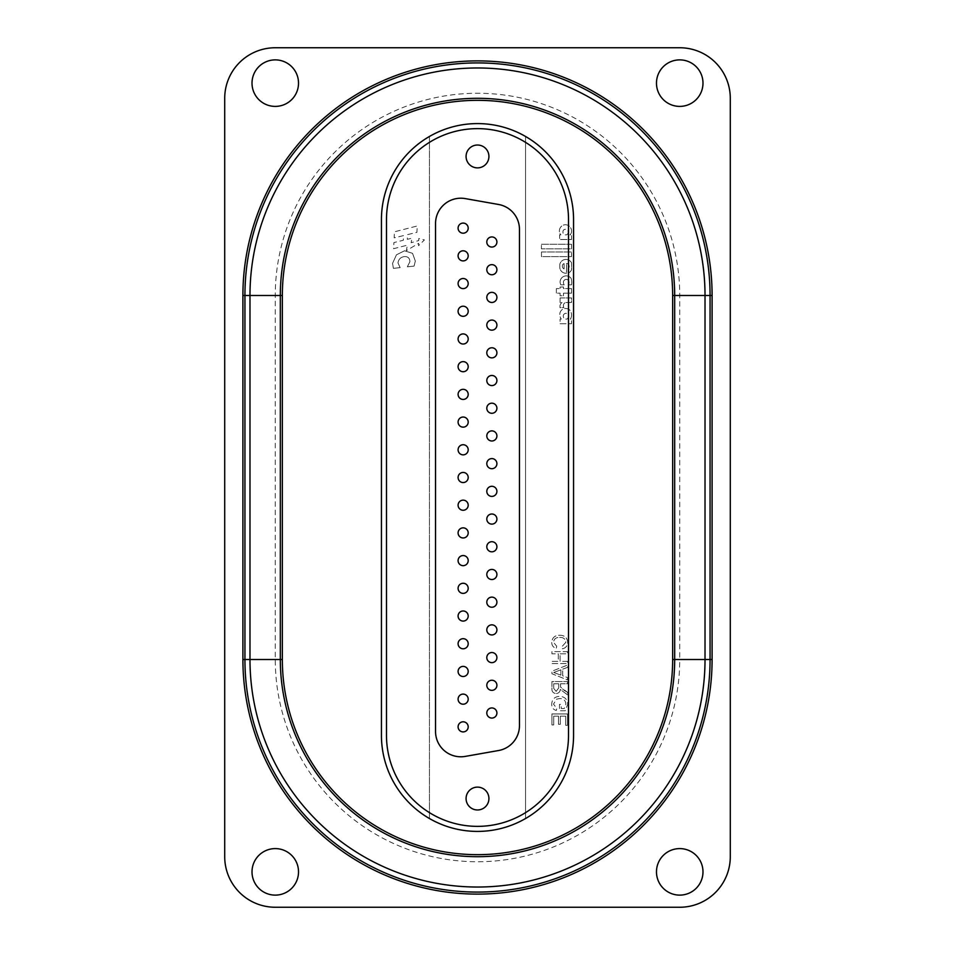 <?xml version="1.0" encoding="UTF-8"?>
<svg xmlns="http://www.w3.org/2000/svg" width="955" height="955" viewBox="0 0 955 955"><rect width="100%" height="100%" fill="white"/><g stroke="black" fill="none" stroke-linecap="round" stroke-linejoin="round"><path stroke-width="0.72" stroke-dasharray="4.78 3.58" d="M252.013 83.145A23.254 23.254 0 0 0 275.267 106.399A23.254 23.254 0 0 0 298.521 83.145A23.254 23.254 0 0 0 275.267 59.879A23.254 23.254 0 0 0 252.013 83.145M252.013 871.855A23.254 23.254 0 0 0 275.267 895.122A23.254 23.254 0 0 0 298.521 871.855A23.254 23.254 0 0 0 275.267 848.601A23.254 23.254 0 0 0 252.013 871.855M656.479 83.145A23.254 23.254 0 0 0 679.733 106.399A23.254 23.254 0 0 0 702.987 83.145A23.254 23.254 0 0 0 679.733 59.879A23.254 23.254 0 0 0 656.479 83.145M656.479 871.855A23.254 23.254 0 0 0 679.733 895.122A23.254 23.254 0 0 0 702.987 871.855A23.254 23.254 0 0 0 679.733 848.601A23.254 23.254 0 0 0 656.479 871.855M730.288 856.695L730.288 98.305A50.555 50.555 0 0 0 679.733 47.75L275.267 47.75A50.555 50.555 0 0 0 224.712 98.305L224.712 856.695A50.555 50.555 0 0 0 275.267 907.25L679.733 907.25A50.555 50.555 0 0 0 730.288 856.695M573.561 735.35L573.561 219.65A96.061 96.061 0 0 0 477.5 123.589A96.061 96.061 0 0 0 381.439 219.65L381.439 735.35A96.061 96.061 0 0 0 477.5 831.411A96.061 96.061 0 0 0 573.561 735.35A96.061 96.061 0 0 1 525.537 818.542L525.537 136.458A96.061 96.061 0 0 1 573.561 219.65L573.561 735.35M710.066 295.489A232.566 232.566 0 0 0 477.5 62.923A232.566 232.566 0 0 0 244.934 295.489A232.566 232.566 0 0 1 477.5 62.923A232.566 232.566 0 0 1 710.066 295.489L710.066 659.511A232.566 232.566 0 0 1 477.5 892.077A232.566 232.566 0 0 1 244.934 659.511A232.566 232.566 0 0 0 477.5 892.077A232.566 232.566 0 0 0 710.066 659.511M705.017 295.489A227.517 227.517 0 0 0 477.5 67.972A227.517 227.517 0 0 0 249.983 295.489L249.983 659.511A227.517 227.517 0 0 0 477.5 887.028A227.517 227.517 0 0 0 705.017 659.511L705.017 295.489L674.684 295.489A197.184 197.184 0 0 0 477.5 98.305A197.184 197.184 0 0 0 280.316 295.489L280.316 659.511A197.184 197.184 0 0 0 477.5 856.695A197.184 197.184 0 0 0 674.684 659.511L674.684 295.489A197.184 197.184 0 0 0 477.5 98.305A197.184 197.184 0 0 0 280.316 295.489L280.316 659.511A197.184 197.184 0 0 0 477.5 856.695A197.184 197.184 0 0 0 674.684 659.511L679.733 659.511A202.233 202.233 0 0 1 477.5 861.744A202.233 202.233 0 0 1 275.267 659.511L275.267 295.489A202.233 202.233 0 0 1 477.5 93.256A202.233 202.233 0 0 1 679.733 295.489L679.733 659.511M571.556 315.031A7.831 7.831 0 0 1 570.422 319.089L571.532 319.089L571.532 323.721L560.096 323.721L560.096 319.089L561.289 319.089A8.058 8.058 0 0 1 559.821 313.909A5.814 5.814 0 0 1 568.5 309.241A7.389 7.389 0 0 1 569.801 310.089A7.831 7.831 0 0 1 570.422 319.089L571.532 319.089L571.532 323.721L560.096 323.721L560.096 319.089L561.289 319.089A8.058 8.058 0 0 1 559.821 313.909A5.814 5.814 0 0 1 568.5 309.241A7.389 7.389 0 0 1 569.801 310.089A7.831 7.831 0 0 1 571.556 315.031M571.711 282.573A14.647 14.647 0 0 1 571.544 284.829L568.261 284.829A3.522 3.522 0 0 0 569.049 282.394A2.769 2.769 0 0 0 566.243 279.421A2.877 2.877 0 0 0 563.45 282.752A4.393 4.393 0 0 0 564.166 284.829L560.764 284.829A9.407 9.407 0 0 1 560.119 282.417A6.124 6.124 0 0 1 571.054 278.239A14.647 14.647 0 0 1 571.544 284.829L568.261 284.829A3.522 3.522 0 0 0 569.049 282.394A2.769 2.769 0 0 0 566.243 279.421A2.877 2.877 0 0 0 563.45 282.752A4.393 4.393 0 0 0 564.166 284.829L560.764 284.829A9.407 9.407 0 0 1 560.119 282.417A6.124 6.124 0 0 1 571.054 278.239A14.647 14.647 0 0 1 571.711 282.573M569.18 266.469A3.044 3.044 0 0 0 566.542 263.449L566.542 273.226A6.219 6.219 0 0 1 559.797 267.866L559.797 264.368A6.315 6.315 0 0 1 571.532 262.78L571.544 269.608A5.05 5.05 0 0 1 568.118 272.975L568.118 268.546A2.388 2.388 0 0 0 569.132 266.97A3.044 3.044 0 0 0 566.542 263.449L566.542 273.226A6.219 6.219 0 0 1 559.797 267.866L559.797 264.368A6.315 6.315 0 0 1 571.532 262.78L571.544 269.608A5.05 5.05 0 0 1 568.118 272.975L568.118 268.546A2.388 2.388 0 0 0 569.132 266.97A3.044 3.044 0 0 0 569.18 266.469M568.189 232.065A3.116 3.116 0 0 1 566.578 234.858L564.417 234.858A3.354 3.354 0 0 1 562.961 232.638A6.554 6.554 0 0 1 562.961 231.349A2.388 2.388 0 0 1 565.396 229.331A2.781 2.781 0 0 1 568.189 232.065A3.116 3.116 0 0 1 566.578 234.858L564.417 234.858A3.354 3.354 0 0 1 562.961 232.638A6.554 6.554 0 0 1 562.961 231.349A2.388 2.388 0 0 1 565.396 229.331A2.781 2.781 0 0 1 568.189 232.065M571.568 231.098A6.41 6.41 0 0 1 571.544 231.671A4.405 4.405 0 0 1 569.956 234.87L571.532 234.87L571.544 239.502L559.702 239.502L559.606 234.846L560.895 234.846A4.918 4.918 0 0 1 559.451 231.814A6.219 6.219 0 0 1 565.539 224.712A6.41 6.41 0 0 1 571.544 231.671A4.405 4.405 0 0 1 569.956 234.87L571.532 234.87L571.544 239.502L559.702 239.502L559.606 234.846L560.895 234.846A4.918 4.918 0 0 1 559.451 231.814A6.219 6.219 0 0 1 565.539 224.712A6.41 6.41 0 0 1 571.568 231.098M488.924 798.547A11.424 11.424 0 0 0 477.5 787.123A11.424 11.424 0 0 0 466.076 798.547A11.424 11.424 0 0 1 477.5 787.123A11.424 11.424 0 0 1 488.924 798.547A11.424 11.424 0 0 1 477.5 809.983A11.424 11.424 0 0 1 466.076 798.547A11.424 11.424 0 0 1 477.5 787.123A11.424 11.424 0 0 1 488.924 798.547A11.424 11.424 0 0 1 477.5 809.983A11.424 11.424 0 0 1 466.076 798.547A11.424 11.424 0 0 0 477.5 809.971A11.424 11.424 0 0 0 488.924 798.547M488.924 156.453A11.424 11.424 0 0 0 477.5 145.029A11.424 11.424 0 0 0 466.076 156.453A11.424 11.424 0 0 1 477.5 145.017A11.424 11.424 0 0 1 488.924 156.453A11.424 11.424 0 0 1 477.5 167.877A11.424 11.424 0 0 1 466.076 156.453A11.424 11.424 0 0 1 477.5 145.017A11.424 11.424 0 0 1 488.924 156.453A11.424 11.424 0 0 1 477.5 167.877A11.424 11.424 0 0 1 466.076 156.453A11.424 11.424 0 0 0 477.5 167.877A11.424 11.424 0 0 0 488.924 156.453M486.799 241.997A5.062 5.062 0 0 1 491.861 236.936A5.062 5.062 0 0 1 496.91 241.997A5.062 5.062 0 0 1 491.861 247.059A5.062 5.062 0 0 1 486.799 241.997M486.799 269.704A5.062 5.062 0 0 1 491.861 264.642A5.062 5.062 0 0 1 496.91 269.704A5.062 5.062 0 0 1 491.861 274.754A5.062 5.062 0 0 1 486.799 269.704M486.799 297.411A5.062 5.062 0 0 1 491.861 292.349A5.062 5.062 0 0 1 496.91 297.411A5.062 5.062 0 0 1 491.861 302.46A5.062 5.062 0 0 1 486.799 297.411M486.799 325.118A5.062 5.062 0 0 1 491.861 320.056A5.062 5.062 0 0 1 496.91 325.118A5.062 5.062 0 0 1 491.861 330.167A5.062 5.062 0 0 1 486.799 325.118M486.799 352.825A5.062 5.062 0 0 1 491.861 347.763A5.062 5.062 0 0 1 496.91 352.825A5.062 5.062 0 0 1 491.861 357.874A5.062 5.062 0 0 1 486.799 352.825M486.799 380.532A5.062 5.062 0 0 1 491.861 375.47A5.062 5.062 0 0 1 496.91 380.532A5.062 5.062 0 0 1 491.861 385.581A5.062 5.062 0 0 1 486.799 380.532M486.799 408.239A5.062 5.062 0 0 1 491.861 403.177A5.062 5.062 0 0 1 496.91 408.239A5.062 5.062 0 0 1 491.861 413.288A5.062 5.062 0 0 1 486.799 408.239A5.062 5.062 0 0 0 491.383 413.264A5.062 5.062 0 0 1 486.799 408.239M486.799 435.946A5.062 5.062 0 0 1 491.861 430.884A5.062 5.062 0 0 1 496.91 435.946A5.062 5.062 0 0 1 491.861 440.995A5.062 5.062 0 0 1 486.799 435.946A5.062 5.062 0 0 0 491.383 440.971A5.062 5.062 0 0 1 486.799 435.946M486.799 463.653A5.062 5.062 0 0 1 491.861 458.591A5.062 5.062 0 0 1 496.91 463.653A5.062 5.062 0 0 1 491.861 468.702A5.062 5.062 0 0 1 486.799 463.653A5.062 5.062 0 0 0 491.383 468.678A5.062 5.062 0 0 1 486.799 463.653M486.823 463.175A5.062 5.062 0 0 1 492.326 458.615A5.062 5.062 0 0 1 496.887 464.118A5.062 5.062 0 0 0 492.326 458.615A5.062 5.062 0 0 0 486.823 463.175A5.062 5.062 0 0 1 492.1 458.591A5.062 5.062 0 0 1 496.91 463.653M486.799 713.003A5.062 5.062 0 0 1 491.861 707.942A5.062 5.062 0 0 1 496.91 713.003A5.062 5.062 0 0 1 491.861 718.065A5.062 5.062 0 0 1 486.799 713.003M486.799 685.296A5.062 5.062 0 0 1 491.861 680.247A5.062 5.062 0 0 1 496.91 685.296A5.062 5.062 0 0 1 491.861 690.358A5.062 5.062 0 0 1 486.799 685.296M486.799 657.589A5.062 5.062 0 0 1 491.861 652.54A5.062 5.062 0 0 1 496.91 657.589A5.062 5.062 0 0 1 491.861 662.651A5.062 5.062 0 0 1 486.799 657.589M486.799 629.882A5.062 5.062 0 0 1 491.861 624.833A5.062 5.062 0 0 1 496.91 629.882A5.062 5.062 0 0 1 491.861 634.944A5.062 5.062 0 0 1 486.799 629.882M486.799 602.175A5.062 5.062 0 0 1 491.861 597.126A5.062 5.062 0 0 1 496.91 602.175A5.062 5.062 0 0 1 491.861 607.237A5.062 5.062 0 0 1 486.799 602.175M486.799 574.468A5.062 5.062 0 0 1 491.861 569.419A5.062 5.062 0 0 1 496.91 574.468A5.062 5.062 0 0 1 491.861 579.53A5.062 5.062 0 0 1 486.799 574.468M486.799 546.761A5.062 5.062 0 0 1 491.861 541.712A5.062 5.062 0 0 1 496.91 546.761A5.062 5.062 0 0 1 491.861 551.823A5.062 5.062 0 0 1 486.799 546.761A5.062 5.062 0 0 0 491.383 551.799A5.062 5.062 0 0 1 486.799 546.761M486.799 519.054A5.062 5.062 0 0 1 491.861 514.005A5.062 5.062 0 0 1 496.91 519.054A5.062 5.062 0 0 1 491.861 524.116A5.062 5.062 0 0 1 486.799 519.054A5.062 5.062 0 0 0 491.383 524.092A5.062 5.062 0 0 1 486.799 519.054M486.799 491.348A5.062 5.062 0 0 1 491.861 486.298A5.062 5.062 0 0 1 496.91 491.348A5.062 5.062 0 0 1 491.861 496.409A5.062 5.062 0 0 1 486.799 491.348A5.062 5.062 0 0 0 491.383 496.385A5.062 5.062 0 0 1 486.799 491.348M486.823 490.882A5.062 5.062 0 0 1 492.326 486.322A5.062 5.062 0 0 1 496.887 491.825A5.062 5.062 0 0 0 492.326 486.322A5.062 5.062 0 0 0 486.823 490.882A5.062 5.062 0 0 1 492.1 486.298A5.062 5.062 0 0 1 496.91 491.348M458.09 228.15A5.062 5.062 0 0 1 463.139 223.088A5.062 5.062 0 0 1 468.201 228.15A5.062 5.062 0 0 1 463.139 233.199A5.062 5.062 0 0 1 458.09 228.15M458.09 255.845A5.062 5.062 0 0 1 463.139 250.795A5.062 5.062 0 0 1 468.201 255.845A5.062 5.062 0 0 1 463.139 260.906A5.062 5.062 0 0 1 458.09 255.845M458.09 283.551A5.062 5.062 0 0 1 463.139 278.502A5.062 5.062 0 0 1 468.201 283.551A5.062 5.062 0 0 1 463.139 288.613A5.062 5.062 0 0 1 458.09 283.551M458.09 311.258A5.062 5.062 0 0 1 463.139 306.209A5.062 5.062 0 0 1 468.201 311.258A5.062 5.062 0 0 1 463.139 316.32A5.062 5.062 0 0 1 458.09 311.258M458.09 338.965A5.062 5.062 0 0 1 463.139 333.916A5.062 5.062 0 0 1 468.201 338.965A5.062 5.062 0 0 1 463.139 344.027A5.062 5.062 0 0 1 458.09 338.965M458.09 366.672A5.062 5.062 0 0 1 463.139 361.623A5.062 5.062 0 0 1 468.201 366.672A5.062 5.062 0 0 1 463.139 371.734A5.062 5.062 0 0 1 458.09 366.672M458.09 394.379A5.062 5.062 0 0 1 463.139 389.33A5.062 5.062 0 0 1 468.201 394.379A5.062 5.062 0 0 1 463.139 399.441A5.062 5.062 0 0 1 458.09 394.379M458.09 422.086A5.062 5.062 0 0 1 463.139 417.037A5.062 5.062 0 0 1 468.201 422.086A5.062 5.062 0 0 1 463.139 427.148A5.062 5.062 0 0 1 458.09 422.086A5.062 5.062 0 0 0 462.674 427.124A5.062 5.062 0 0 1 458.09 422.086M458.09 449.793A5.062 5.062 0 0 1 463.139 444.744A5.062 5.062 0 0 1 468.201 449.793A5.062 5.062 0 0 1 463.139 454.855A5.062 5.062 0 0 1 458.09 449.793M458.09 726.851A5.062 5.062 0 0 1 463.139 721.801A5.062 5.062 0 0 1 468.201 726.851A5.062 5.062 0 0 1 463.139 731.912A5.062 5.062 0 0 1 458.09 726.851M458.09 699.155A5.062 5.062 0 0 1 463.139 694.094A5.062 5.062 0 0 1 468.201 699.155A5.062 5.062 0 0 1 463.139 704.205A5.062 5.062 0 0 1 458.09 699.155M458.09 671.449A5.062 5.062 0 0 1 463.139 666.387A5.062 5.062 0 0 1 468.201 671.449A5.062 5.062 0 0 1 463.139 676.498A5.062 5.062 0 0 1 458.09 671.449M458.09 643.742A5.062 5.062 0 0 1 463.139 638.68A5.062 5.062 0 0 1 468.201 643.742A5.062 5.062 0 0 1 463.139 648.791A5.062 5.062 0 0 1 458.09 643.742M458.09 616.035A5.062 5.062 0 0 1 463.139 610.973A5.062 5.062 0 0 1 468.201 616.035A5.062 5.062 0 0 1 463.139 621.084A5.062 5.062 0 0 1 458.09 616.035M458.09 588.328A5.062 5.062 0 0 1 463.139 583.266A5.062 5.062 0 0 1 468.201 588.328A5.062 5.062 0 0 1 463.139 593.377A5.062 5.062 0 0 1 458.09 588.328M458.09 560.621A5.062 5.062 0 0 1 463.139 555.559A5.062 5.062 0 0 1 468.201 560.621A5.062 5.062 0 0 1 463.139 565.67A5.062 5.062 0 0 1 458.09 560.621M458.09 532.914A5.062 5.062 0 0 1 463.139 527.852A5.062 5.062 0 0 1 468.201 532.914A5.062 5.062 0 0 1 463.139 537.963A5.062 5.062 0 0 1 458.09 532.914A5.062 5.062 0 0 0 462.674 537.952A5.062 5.062 0 0 1 458.09 532.914M458.09 505.207A5.062 5.062 0 0 1 463.139 500.145A5.062 5.062 0 0 1 468.201 505.207A5.062 5.062 0 0 1 463.139 510.257A5.062 5.062 0 0 1 458.09 505.207M458.09 477.5A5.062 5.062 0 0 1 463.139 472.439A5.062 5.062 0 0 1 468.201 477.5A5.062 5.062 0 0 1 463.139 482.562A5.062 5.062 0 0 1 458.09 477.5M560.096 297.924L571.52 297.924L571.52 302.46L565.802 302.52A2.925 2.925 0 0 0 563.486 305.087A9.466 9.466 0 0 0 563.438 306.042A2.889 2.889 0 0 0 563.904 307.653L559.964 307.653L559.964 305.887A5.157 5.157 0 0 1 562.006 302.508L560.096 302.52L560.096 297.924L571.52 297.924L571.52 302.46L565.802 302.52A2.925 2.925 0 0 0 563.486 305.087A9.466 9.466 0 0 0 563.438 306.042A2.889 2.889 0 0 0 563.904 307.653L559.964 307.653L559.964 305.887A5.157 5.157 0 0 1 562.006 302.508L560.096 302.52L560.096 297.924M571.532 288.577L571.532 293.173L563.498 293.173L563.498 295.764L560.096 295.764L560.096 293.173L556.359 293.173L556.371 288.577L560.096 288.577L560.096 287.037L563.498 287.013L563.498 288.577L571.532 288.577L571.532 293.173L563.498 293.173L563.498 295.764L560.096 295.764L560.096 293.173L556.359 293.173L556.371 288.577L560.096 288.577L560.096 287.037L563.498 287.013L563.498 288.577L571.532 288.577M541.473 251.965L571.532 251.965L571.532 256.597L541.473 256.597L541.473 251.965L571.532 251.965L571.532 256.597L541.473 256.597L541.473 251.965M571.544 244.277L571.544 248.825L541.413 248.825L541.413 244.277L571.544 244.277L571.544 248.825L541.413 248.825L541.413 244.277L571.544 244.277M564.25 708.55L561.301 708.55L561.301 704.348L559.499 704.348L559.499 710.747L565.264 710.747L567.7 704.301C567.413 699.311 564.775 696.661 559.773 696.362C554.724 696.565 552.038 699.155 551.715 704.133C551.668 707.452 553.196 709.565 556.299 710.484L556.813 708.479L553.506 704.098L556.586 699.144L559.702 698.559C563.498 698.547 565.563 700.409 565.897 704.122L564.25 708.55L561.301 708.55L561.301 704.348L559.499 704.348L559.499 710.747L565.264 710.747L567.7 704.301C567.413 699.311 564.775 696.661 559.773 696.362C554.724 696.565 552.038 699.155 551.715 704.133C551.668 707.452 553.196 709.565 556.299 710.484L556.813 708.479L553.506 704.098L556.586 699.144L559.702 698.559C563.498 698.547 565.563 700.409 565.897 704.122L564.25 708.55M562.698 669.168L567.497 667.39L567.497 665.062L551.918 671.246L551.918 673.729L567.497 679.912L567.497 677.584L562.698 675.806L562.698 669.168L567.497 667.39L567.497 665.062L551.918 671.246L551.918 673.729L567.497 679.912L567.497 677.584L562.698 675.806L562.698 669.168M559.582 637.427C563.223 637.236 565.336 638.847 565.897 642.249L561.994 646.619L562.507 648.815C565.814 647.956 567.533 645.831 567.7 642.452C567.27 637.665 564.572 635.266 559.582 635.23C554.795 635.338 552.169 637.725 551.715 642.405C551.799 645.485 553.303 647.49 556.24 648.421L556.717 646.213L553.506 642.309C553.972 638.943 556.001 637.307 559.582 637.427C563.223 637.236 565.336 638.847 565.897 642.249L561.994 646.619L562.507 648.815C565.814 647.956 567.533 645.831 567.7 642.452C567.27 637.665 564.572 635.266 559.582 635.23C554.795 635.338 552.169 637.725 551.715 642.405C551.799 645.485 553.303 647.49 556.24 648.421L556.717 646.213L553.506 642.309C553.972 638.943 556.001 637.307 559.582 637.427M560.108 653.805L567.497 653.805L567.497 651.608L551.918 651.608L551.918 653.805L558.305 653.805L558.305 661.397L551.918 661.397L551.918 663.594L567.497 663.594L567.497 661.397L560.108 661.397L560.108 653.805L567.497 653.805L567.497 651.608L551.918 651.608L551.918 653.805L558.305 653.805L558.305 661.397L551.918 661.397L551.918 663.594L567.497 663.594L567.497 661.397L560.108 661.397L560.108 653.805M560.501 683.78L567.497 683.78L567.497 681.584L551.918 681.584L551.918 688.34C551.692 691.48 553.088 693.223 556.108 693.569C558.603 693.342 560 691.969 560.299 689.426L567.497 694.846L567.497 692.327L564.202 690.381L560.573 687.111L560.501 686.024L560.501 683.78L567.497 683.78L567.497 681.584L551.918 681.584L551.918 688.34C551.692 691.48 553.088 693.223 556.108 693.569C558.603 693.342 560 691.969 560.299 689.426L567.497 694.846L567.497 692.327L560.573 687.111L560.501 683.78M565.694 725.323L567.497 725.323L567.497 713.946L551.918 713.946L551.918 724.929L553.709 724.929L553.709 716.143L558.508 716.143L558.508 724.332L560.299 724.332L560.299 716.143L565.694 716.143L565.694 725.323L567.497 725.323L567.497 713.946L551.918 713.946L551.918 724.929L553.709 724.929L553.709 716.143L558.508 716.143L558.508 724.332L560.299 724.332L560.299 716.143L565.694 716.143L565.694 725.323M568.512 735.35A91.011 91.011 0 0 1 477.5 826.362A91.011 91.011 0 0 1 386.489 735.35L386.489 219.65A91.011 91.011 0 0 1 477.5 128.639A91.011 91.011 0 0 1 568.512 219.65L568.512 735.35M381.439 735.35L381.439 219.65A96.061 96.061 0 0 1 525.537 136.458L525.537 818.542A96.061 96.061 0 0 1 381.439 735.35M465.204 198.592L498.57 204.477A25.284 25.284 0 0 1 519.46 229.367L519.46 725.633A25.284 25.284 0 0 1 498.57 750.523L465.204 756.408A25.284 25.284 0 0 1 435.54 731.518L435.54 223.482A25.284 25.284 0 0 1 465.204 198.592A25.284 25.284 0 0 0 435.54 223.482L435.54 731.518A25.284 25.284 0 0 0 465.204 756.408L498.57 750.523A25.284 25.284 0 0 0 519.46 725.633L519.46 229.367A25.284 25.284 0 0 0 498.57 204.477L465.204 198.592A25.284 25.284 0 0 0 435.54 223.482L435.54 731.518A25.284 25.284 0 0 0 465.204 756.408L498.57 750.523A25.284 25.284 0 0 0 519.46 725.633L519.46 229.367A25.284 25.284 0 0 0 498.57 204.477L465.204 198.592M429.464 136.458L429.464 818.542L429.464 136.458M396.444 254.818L404.514 250.783L412.536 253.338L415.33 261.049L414.088 266.087L407.343 266.827L409.874 261.754C409.791 258.113 407.928 256.394 404.263 256.597C400.575 257.193 398.486 259.318 397.996 262.971L400.145 267.615L393.4 268.355L392.553 263.377L396.444 254.818L404.514 250.783L412.536 253.338L415.33 261.049L414.088 266.087L407.343 266.827L409.874 261.754C409.791 258.113 407.928 256.394 404.263 256.597C400.575 257.193 398.486 259.318 397.996 262.971L400.145 267.615L393.4 268.355L392.553 263.377L396.444 254.818M403.511 235.599L394.152 237.867L394.439 231.802L417.216 225.989L416.905 232.34L407.546 234.62L407.319 239.323L412.047 238.189L411.127 242.701L418.708 240.576L418.803 238.487L424.414 239.932L418.541 245.662L418.66 243.334L406.341 250.64L407.379 245.172L393.615 248.682L393.926 242.546L403.285 240.302L403.511 235.599L394.152 237.867L394.439 231.802L417.216 225.989L416.905 232.34L407.546 234.62L407.319 239.323L412.047 238.189L411.127 242.701L418.708 240.576L418.803 238.487L424.414 239.932L418.541 245.662L418.66 243.334L406.341 250.64L407.379 245.172L393.615 248.682L393.926 242.546L403.285 240.302L403.511 235.599M556.586 671.425L560.907 669.825L560.907 675.149L553.709 672.487L560.907 669.825L560.907 675.149L553.709 672.487L556.586 671.425M553.709 688.424L553.709 683.78L558.699 683.78L558.699 687.946L556.156 691.372L553.709 688.424L553.709 683.78L558.699 683.78L558.699 687.946L556.156 691.372L553.709 688.424M564.095 263.604L564.083 268.892A2.734 2.734 0 0 1 562.376 266.35L562.376 265.86A2.328 2.328 0 0 1 564.095 263.604L564.083 268.892A2.734 2.734 0 0 1 562.376 266.35L562.376 265.86A2.328 2.328 0 0 1 564.095 263.604M563.283 316.045A2.662 2.662 0 0 1 566.076 313.347A2.734 2.734 0 0 1 568.547 316.021A3.82 3.82 0 0 1 566.948 319.089L564.775 319.089A3.975 3.975 0 0 1 563.283 316.045A2.662 2.662 0 0 1 566.076 313.347A2.734 2.734 0 0 1 568.547 316.021A3.82 3.82 0 0 1 566.948 319.089L564.775 319.089A3.975 3.975 0 0 1 563.283 316.045M468.177 477.978A5.062 5.062 0 0 0 463.617 472.462A5.062 5.062 0 0 0 458.114 477.023A5.062 5.062 0 0 1 463.617 472.462A5.062 5.062 0 0 1 468.177 477.978M468.177 450.271A5.062 5.062 0 0 0 463.617 444.755A5.062 5.062 0 0 0 458.114 449.316A5.062 5.062 0 0 1 463.617 444.755A5.062 5.062 0 0 1 468.177 450.271M468.177 422.564A5.062 5.062 0 0 0 463.617 417.049A5.062 5.062 0 0 0 458.114 421.609A5.062 5.062 0 0 1 463.617 417.049A5.062 5.062 0 0 1 468.177 422.564M468.177 394.857A5.062 5.062 0 0 0 463.617 389.354A5.062 5.062 0 0 0 458.114 393.914A5.062 5.062 0 0 1 463.617 389.354A5.062 5.062 0 0 1 468.177 394.857M468.177 367.15A5.062 5.062 0 0 0 463.617 361.647A5.062 5.062 0 0 0 458.114 366.207A5.062 5.062 0 0 1 463.617 361.647A5.062 5.062 0 0 1 468.177 367.15M468.177 339.443A5.062 5.062 0 0 0 463.617 333.94A5.062 5.062 0 0 0 458.114 338.5A5.062 5.062 0 0 1 463.617 333.94A5.062 5.062 0 0 1 468.177 339.443M468.177 311.736A5.062 5.062 0 0 0 463.617 306.233A5.062 5.062 0 0 0 458.114 310.793A5.062 5.062 0 0 1 463.617 306.233A5.062 5.062 0 0 1 468.177 311.736M468.177 256.322A5.062 5.062 0 0 0 463.617 250.819A5.062 5.062 0 0 0 458.114 255.379A5.062 5.062 0 0 1 463.617 250.819A5.062 5.062 0 0 1 468.177 256.322M462.674 233.175A5.062 5.062 0 0 0 468.177 228.615A5.062 5.062 0 0 0 463.617 223.112A5.062 5.062 0 0 0 458.114 227.672A5.062 5.062 0 0 0 462.674 233.175A5.062 5.062 0 0 0 468.177 228.615A5.062 5.062 0 0 0 463.617 223.112A5.062 5.062 0 0 0 458.114 227.672A5.062 5.062 0 0 0 462.674 233.175M468.177 505.684A5.062 5.062 0 0 0 463.617 500.169A5.062 5.062 0 0 0 458.114 504.729A5.062 5.062 0 0 1 463.617 500.169A5.062 5.062 0 0 1 468.177 505.684M468.177 533.391A5.062 5.062 0 0 0 463.617 527.876A5.062 5.062 0 0 0 458.114 532.436A5.062 5.062 0 0 1 463.617 527.876A5.062 5.062 0 0 1 468.177 533.391M468.177 561.086A5.062 5.062 0 0 0 463.617 555.583A5.062 5.062 0 0 0 458.114 560.143A5.062 5.062 0 0 1 463.617 555.583A5.062 5.062 0 0 1 468.177 561.086M468.177 588.793A5.062 5.062 0 0 0 463.617 583.29A5.062 5.062 0 0 0 458.114 587.85A5.062 5.062 0 0 1 463.617 583.29A5.062 5.062 0 0 1 468.177 588.793M468.177 616.5A5.062 5.062 0 0 0 463.617 610.997A5.062 5.062 0 0 0 458.114 615.557A5.062 5.062 0 0 1 463.617 610.997A5.062 5.062 0 0 1 468.177 616.5M462.674 648.767A5.062 5.062 0 0 0 468.177 644.207A5.062 5.062 0 0 0 463.617 638.704A5.062 5.062 0 0 0 458.114 643.264A5.062 5.062 0 0 1 463.617 638.704A5.062 5.062 0 0 1 468.177 644.207A5.062 5.062 0 0 1 462.674 648.767M462.674 676.474A5.062 5.062 0 0 0 468.177 671.914A5.062 5.062 0 0 0 463.617 666.411A5.062 5.062 0 0 0 458.114 670.971A5.062 5.062 0 0 0 462.674 676.474A5.062 5.062 0 0 0 468.177 671.914A5.062 5.062 0 0 0 463.617 666.411A5.062 5.062 0 0 0 458.114 670.971A5.062 5.062 0 0 0 462.674 676.474M462.674 704.181A5.062 5.062 0 0 0 468.177 699.621A5.062 5.062 0 0 0 463.617 694.118A5.062 5.062 0 0 0 458.114 698.678A5.062 5.062 0 0 1 463.617 694.118A5.062 5.062 0 0 1 468.177 699.621A5.062 5.062 0 0 1 462.674 704.181M468.177 727.328A5.062 5.062 0 0 0 463.617 721.825A5.062 5.062 0 0 0 458.114 726.385A5.062 5.062 0 0 1 463.617 721.825A5.062 5.062 0 0 1 468.177 727.328M496.887 436.411A5.062 5.062 0 0 0 492.326 430.908A5.062 5.062 0 0 0 486.823 435.468A5.062 5.062 0 0 1 492.326 430.908A5.062 5.062 0 0 1 496.887 436.411M496.887 408.704A5.062 5.062 0 0 0 492.326 403.201A5.062 5.062 0 0 0 486.823 407.761A5.062 5.062 0 0 1 492.326 403.201A5.062 5.062 0 0 1 496.887 408.704M491.383 385.557A5.062 5.062 0 0 0 496.887 380.997A5.062 5.062 0 0 0 492.326 375.494A5.062 5.062 0 0 0 486.823 380.054A5.062 5.062 0 0 1 492.326 375.494A5.062 5.062 0 0 1 496.887 380.997A5.062 5.062 0 0 1 491.383 385.557M496.887 353.29A5.062 5.062 0 0 0 492.326 347.787A5.062 5.062 0 0 0 486.823 352.347A5.062 5.062 0 0 1 492.326 347.787A5.062 5.062 0 0 1 496.887 353.29M491.383 302.449A5.062 5.062 0 0 0 496.887 297.888A5.062 5.062 0 0 1 491.383 302.449A5.062 5.062 0 0 1 486.823 296.933A5.062 5.062 0 0 0 491.383 302.449M496.887 270.181A5.062 5.062 0 0 0 492.326 264.666A5.062 5.062 0 0 0 486.823 269.226A5.062 5.062 0 0 1 492.326 264.666A5.062 5.062 0 0 1 496.887 270.181M491.383 247.035A5.062 5.062 0 0 0 496.887 242.475A5.062 5.062 0 0 0 492.326 236.959A5.062 5.062 0 0 0 486.823 241.52A5.062 5.062 0 0 1 492.326 236.959A5.062 5.062 0 0 1 496.887 242.475A5.062 5.062 0 0 1 491.383 247.035M496.887 519.532A5.062 5.062 0 0 0 492.326 514.029A5.062 5.062 0 0 0 486.823 518.589A5.062 5.062 0 0 1 492.326 514.029A5.062 5.062 0 0 1 496.887 519.532M496.887 547.239A5.062 5.062 0 0 0 492.326 541.736A5.062 5.062 0 0 0 486.823 546.296A5.062 5.062 0 0 1 492.326 541.736A5.062 5.062 0 0 1 496.887 547.239M486.823 574.003A5.062 5.062 0 0 0 491.383 579.506A5.062 5.062 0 0 1 486.823 574.003A5.062 5.062 0 0 1 492.326 569.443A5.062 5.062 0 0 1 496.887 574.946A5.062 5.062 0 0 0 492.326 569.443A5.062 5.062 0 0 0 486.823 574.003M496.887 602.653A5.062 5.062 0 0 0 492.326 597.15A5.062 5.062 0 0 0 486.823 601.71A5.062 5.062 0 0 1 492.326 597.15A5.062 5.062 0 0 1 496.887 602.653M496.887 630.36A5.062 5.062 0 0 0 492.326 624.857A5.062 5.062 0 0 0 486.823 629.417A5.062 5.062 0 0 1 492.326 624.857A5.062 5.062 0 0 1 496.887 630.36M496.887 658.067A5.062 5.062 0 0 0 492.326 652.552A5.062 5.062 0 0 0 486.823 657.112A5.062 5.062 0 0 1 492.326 652.552A5.062 5.062 0 0 1 496.887 658.067M496.887 685.774A5.062 5.062 0 0 0 492.326 680.258A5.062 5.062 0 0 0 486.823 684.819A5.062 5.062 0 0 1 492.326 680.258A5.062 5.062 0 0 1 496.887 685.774M491.383 718.041A5.062 5.062 0 0 0 496.887 713.481A5.062 5.062 0 0 0 492.326 707.965A5.062 5.062 0 0 0 486.823 712.526A5.062 5.062 0 0 0 491.383 718.041A5.062 5.062 0 0 0 496.887 713.481A5.062 5.062 0 0 0 492.326 707.965A5.062 5.062 0 0 0 486.823 712.526A5.062 5.062 0 0 0 491.383 718.041M275.267 295.489L280.316 295.489A197.184 197.184 0 0 1 477.5 98.305A197.184 197.184 0 0 1 674.684 295.489L674.684 659.511A197.184 197.184 0 0 1 477.5 856.695A197.184 197.184 0 0 1 280.316 659.511L275.267 659.511M674.684 295.489L679.733 295.489M705.017 659.511L674.684 659.511M249.983 295.489L280.316 295.489M249.983 659.511L280.316 659.511"/><path stroke-width="1.43" d="M252.013 83.145A23.254 23.254 0 0 0 275.267 106.399A23.254 23.254 0 0 0 298.521 83.145A23.254 23.254 0 0 0 275.267 59.879A23.254 23.254 0 0 0 252.013 83.145M252.013 871.855A23.254 23.254 0 0 0 275.267 895.122A23.254 23.254 0 0 0 298.521 871.855A23.254 23.254 0 0 0 275.267 848.601A23.254 23.254 0 0 0 252.013 871.855M656.479 83.145A23.254 23.254 0 0 0 679.733 106.399A23.254 23.254 0 0 0 702.987 83.145A23.254 23.254 0 0 0 679.733 59.879A23.254 23.254 0 0 0 656.479 83.145M656.479 871.855A23.254 23.254 0 0 0 679.733 895.122A23.254 23.254 0 0 0 702.987 871.855A23.254 23.254 0 0 0 679.733 848.601A23.254 23.254 0 0 0 656.479 871.855M730.288 856.695L730.288 98.305A50.555 50.555 0 0 0 679.733 47.75L275.267 47.75A50.555 50.555 0 0 0 224.712 98.305L224.712 856.695A50.555 50.555 0 0 0 275.267 907.25L679.733 907.25A50.555 50.555 0 0 0 730.288 856.695M672.654 659.511L672.654 295.489A195.154 195.154 0 0 0 477.5 100.335A195.154 195.154 0 0 0 282.346 295.489L282.346 659.511A195.154 195.154 0 0 0 477.5 854.665A195.154 195.154 0 0 0 672.654 659.511L674.684 659.511A197.184 197.184 0 0 1 477.5 856.695A197.184 197.184 0 0 1 280.316 659.511L280.316 295.489A197.184 197.184 0 0 1 477.5 98.305A197.184 197.184 0 0 1 674.684 295.489L674.684 659.511A197.184 197.184 0 0 1 477.5 856.695A197.184 197.184 0 0 1 280.316 659.511L244.934 659.511L244.934 295.489L244.934 659.511A232.566 232.566 0 0 0 477.5 892.077A232.566 232.566 0 0 0 710.066 659.511L710.066 295.489A232.566 232.566 0 0 0 477.5 62.923A232.566 232.566 0 0 0 244.934 295.489L249.983 295.489L249.983 659.511A227.517 227.517 0 0 0 477.5 887.028A227.517 227.517 0 0 0 705.017 659.511L712.096 659.511A234.596 234.596 0 0 1 477.5 894.107A234.596 234.596 0 0 1 242.904 659.511L242.904 295.489A234.596 234.596 0 0 1 477.5 60.893A234.596 234.596 0 0 1 712.096 295.489L712.096 659.511M573.561 219.65A96.061 96.061 0 0 0 477.5 123.589A96.061 96.061 0 0 0 381.439 219.65L381.439 735.35A96.061 96.061 0 0 0 477.5 831.411A96.061 96.061 0 0 0 573.561 735.35L573.561 219.65L573.561 735.35A96.061 96.061 0 0 1 477.5 831.411A96.061 96.061 0 0 1 381.439 735.35L381.439 219.65A96.061 96.061 0 0 1 477.5 123.589A96.061 96.061 0 0 1 573.561 219.65M488.924 798.547A11.424 11.424 0 0 0 477.5 787.123A11.424 11.424 0 0 0 466.076 798.547A11.424 11.424 0 0 0 477.5 809.971A11.424 11.424 0 0 0 488.924 798.547M488.924 156.453A11.424 11.424 0 0 0 477.5 145.029A11.424 11.424 0 0 0 466.076 156.453A11.424 11.424 0 0 0 477.5 167.877A11.424 11.424 0 0 0 488.924 156.453M486.799 241.997A5.062 5.062 0 0 1 491.861 236.936A5.062 5.062 0 0 1 496.91 241.997A5.062 5.062 0 0 1 491.861 247.059A5.062 5.062 0 0 1 486.799 241.997M486.799 269.704A5.062 5.062 0 0 1 491.861 264.642A5.062 5.062 0 0 1 496.91 269.704A5.062 5.062 0 0 1 491.861 274.754A5.062 5.062 0 0 1 486.799 269.704M486.799 297.411A5.062 5.062 0 0 1 491.861 292.349A5.062 5.062 0 0 1 496.91 297.411A5.062 5.062 0 0 1 491.861 302.46A5.062 5.062 0 0 1 486.799 297.411M486.799 325.118A5.062 5.062 0 0 1 491.861 320.056A5.062 5.062 0 0 1 496.91 325.118A5.062 5.062 0 0 1 491.861 330.167A5.062 5.062 0 0 1 486.799 325.118M486.799 352.825A5.062 5.062 0 0 1 491.861 347.763A5.062 5.062 0 0 1 496.91 352.825A5.062 5.062 0 0 1 491.861 357.874A5.062 5.062 0 0 1 486.799 352.825M486.799 380.532A5.062 5.062 0 0 1 491.861 375.47A5.062 5.062 0 0 1 496.91 380.532A5.062 5.062 0 0 1 491.861 385.581A5.062 5.062 0 0 1 486.799 380.532M486.799 408.239A5.062 5.062 0 0 1 491.861 403.177A5.062 5.062 0 0 1 496.91 408.239A5.062 5.062 0 0 1 491.861 413.288A5.062 5.062 0 0 1 486.823 407.761A5.062 5.062 0 0 1 492.326 403.201A5.062 5.062 0 0 1 496.887 408.704A5.062 5.062 0 0 1 491.383 413.264A5.062 5.062 0 0 0 496.887 408.704A5.062 5.062 0 0 1 491.383 413.264A5.062 5.062 0 0 1 486.823 407.761A5.062 5.062 0 0 0 486.799 408.239M486.799 435.946A5.062 5.062 0 0 1 491.861 430.884A5.062 5.062 0 0 1 496.91 435.946A5.062 5.062 0 0 1 491.861 440.995A5.062 5.062 0 0 1 486.823 435.468A5.062 5.062 0 0 1 492.326 430.908A5.062 5.062 0 0 1 496.887 436.411A5.062 5.062 0 0 1 491.383 440.971A5.062 5.062 0 0 0 496.887 436.411A5.062 5.062 0 0 1 491.383 440.971A5.062 5.062 0 0 1 486.823 435.468A5.062 5.062 0 0 0 486.799 435.946M486.823 463.175A5.062 5.062 0 0 1 492.326 458.615A5.062 5.062 0 0 1 496.887 464.118A5.062 5.062 0 0 1 491.383 468.678A5.062 5.062 0 0 1 486.823 463.175A5.062 5.062 0 0 1 492.326 458.615A5.062 5.062 0 0 1 496.887 464.118A5.062 5.062 0 0 1 491.383 468.678A5.062 5.062 0 0 0 496.887 464.118A5.062 5.062 0 0 1 491.383 468.678A5.062 5.062 0 0 1 486.823 463.175A5.062 5.062 0 0 0 486.799 463.653A5.062 5.062 0 0 1 486.823 463.175A5.062 5.062 0 0 0 491.861 468.702A5.062 5.062 0 0 0 496.91 463.653M486.799 713.003A5.062 5.062 0 0 1 491.861 707.942A5.062 5.062 0 0 1 496.91 713.003A5.062 5.062 0 0 1 491.861 718.065A5.062 5.062 0 0 1 486.799 713.003M486.799 685.296A5.062 5.062 0 0 1 491.861 680.247A5.062 5.062 0 0 1 496.91 685.296A5.062 5.062 0 0 1 491.861 690.358A5.062 5.062 0 0 1 486.799 685.296M486.799 657.589A5.062 5.062 0 0 1 491.861 652.54A5.062 5.062 0 0 1 496.91 657.589A5.062 5.062 0 0 1 491.861 662.651A5.062 5.062 0 0 1 486.799 657.589M486.799 629.882A5.062 5.062 0 0 1 491.861 624.833A5.062 5.062 0 0 1 496.91 629.882A5.062 5.062 0 0 1 491.861 634.944A5.062 5.062 0 0 1 486.799 629.882M486.799 602.175A5.062 5.062 0 0 1 491.861 597.126A5.062 5.062 0 0 1 496.91 602.175A5.062 5.062 0 0 1 491.861 607.237A5.062 5.062 0 0 1 486.799 602.175M486.799 574.468A5.062 5.062 0 0 1 491.861 569.419A5.062 5.062 0 0 1 496.91 574.468A5.062 5.062 0 0 1 491.861 579.53A5.062 5.062 0 0 1 486.799 574.468M486.799 546.761A5.062 5.062 0 0 1 491.861 541.712A5.062 5.062 0 0 1 496.91 546.761A5.062 5.062 0 0 1 491.861 551.823A5.062 5.062 0 0 1 486.823 546.296A5.062 5.062 0 0 1 492.326 541.736A5.062 5.062 0 0 1 496.887 547.239A5.062 5.062 0 0 1 491.383 551.799A5.062 5.062 0 0 0 496.887 547.239A5.062 5.062 0 0 1 491.383 551.799A5.062 5.062 0 0 1 486.823 546.296A5.062 5.062 0 0 0 486.799 546.761M486.799 519.054A5.062 5.062 0 0 1 491.861 514.005A5.062 5.062 0 0 1 496.91 519.054A5.062 5.062 0 0 1 491.861 524.116A5.062 5.062 0 0 1 486.823 518.589A5.062 5.062 0 0 1 492.326 514.029A5.062 5.062 0 0 1 496.887 519.532A5.062 5.062 0 0 1 491.383 524.092A5.062 5.062 0 0 0 496.887 519.532A5.062 5.062 0 0 1 491.383 524.092A5.062 5.062 0 0 1 486.823 518.589A5.062 5.062 0 0 0 486.799 519.054M486.823 490.882A5.062 5.062 0 0 1 492.326 486.322A5.062 5.062 0 0 1 496.887 491.825A5.062 5.062 0 0 1 491.383 496.385A5.062 5.062 0 0 1 486.823 490.882A5.062 5.062 0 0 1 492.326 486.322A5.062 5.062 0 0 1 496.887 491.825A5.062 5.062 0 0 1 491.383 496.385A5.062 5.062 0 0 0 496.887 491.825A5.062 5.062 0 0 1 491.383 496.385A5.062 5.062 0 0 1 486.823 490.882A5.062 5.062 0 0 0 486.799 491.348A5.062 5.062 0 0 1 486.823 490.882A5.062 5.062 0 0 0 491.861 496.409A5.062 5.062 0 0 0 496.91 491.348M458.09 228.15A5.062 5.062 0 0 1 463.139 223.088A5.062 5.062 0 0 1 468.201 228.15A5.062 5.062 0 0 1 463.139 233.199A5.062 5.062 0 0 1 458.09 228.15M458.09 255.845A5.062 5.062 0 0 1 463.139 250.795A5.062 5.062 0 0 1 468.201 255.845A5.062 5.062 0 0 1 463.139 260.906A5.062 5.062 0 0 1 458.09 255.845M458.09 283.551A5.062 5.062 0 0 1 463.139 278.502A5.062 5.062 0 0 1 468.201 283.551A5.062 5.062 0 0 1 463.139 288.613A5.062 5.062 0 0 1 458.09 283.551M458.09 311.258A5.062 5.062 0 0 1 463.139 306.209A5.062 5.062 0 0 1 468.201 311.258A5.062 5.062 0 0 1 463.139 316.32A5.062 5.062 0 0 1 458.09 311.258M458.09 338.965A5.062 5.062 0 0 1 463.139 333.916A5.062 5.062 0 0 1 468.201 338.965A5.062 5.062 0 0 1 463.139 344.027A5.062 5.062 0 0 1 458.09 338.965M458.09 366.672A5.062 5.062 0 0 1 463.139 361.623A5.062 5.062 0 0 1 468.201 366.672A5.062 5.062 0 0 1 463.139 371.734A5.062 5.062 0 0 1 458.09 366.672M458.09 394.379A5.062 5.062 0 0 1 463.139 389.33A5.062 5.062 0 0 1 468.201 394.379A5.062 5.062 0 0 1 463.139 399.441A5.062 5.062 0 0 1 458.09 394.379M458.09 422.086A5.062 5.062 0 0 1 463.139 417.037A5.062 5.062 0 0 1 468.201 422.086A5.062 5.062 0 0 1 463.139 427.148A5.062 5.062 0 0 1 458.114 421.609A5.062 5.062 0 0 1 463.617 417.049A5.062 5.062 0 0 1 468.177 422.564A5.062 5.062 0 0 1 462.674 427.124A5.062 5.062 0 0 0 468.177 422.564A5.062 5.062 0 0 1 462.674 427.124A5.062 5.062 0 0 1 458.114 421.609A5.062 5.062 0 0 0 458.09 422.086M458.09 449.793A5.062 5.062 0 0 1 463.139 444.744A5.062 5.062 0 0 1 468.201 449.793A5.062 5.062 0 0 1 463.139 454.855A5.062 5.062 0 0 1 458.09 449.793M458.09 726.851A5.062 5.062 0 0 1 463.139 721.801A5.062 5.062 0 0 1 468.201 726.851A5.062 5.062 0 0 1 463.139 731.912A5.062 5.062 0 0 1 458.09 726.851M458.09 699.155A5.062 5.062 0 0 1 463.139 694.094A5.062 5.062 0 0 1 468.201 699.155A5.062 5.062 0 0 1 463.139 704.205A5.062 5.062 0 0 1 458.09 699.155M458.09 671.449A5.062 5.062 0 0 1 463.139 666.387A5.062 5.062 0 0 1 468.201 671.449A5.062 5.062 0 0 1 463.139 676.498A5.062 5.062 0 0 1 458.09 671.449M458.09 643.742A5.062 5.062 0 0 1 463.139 638.68A5.062 5.062 0 0 1 468.201 643.742A5.062 5.062 0 0 1 463.139 648.791A5.062 5.062 0 0 1 458.09 643.742M458.09 616.035A5.062 5.062 0 0 1 463.139 610.973A5.062 5.062 0 0 1 468.201 616.035A5.062 5.062 0 0 1 463.139 621.084A5.062 5.062 0 0 1 458.09 616.035M458.09 588.328A5.062 5.062 0 0 1 463.139 583.266A5.062 5.062 0 0 1 468.201 588.328A5.062 5.062 0 0 1 463.139 593.377A5.062 5.062 0 0 1 458.09 588.328M458.09 560.621A5.062 5.062 0 0 1 463.139 555.559A5.062 5.062 0 0 1 468.201 560.621A5.062 5.062 0 0 1 463.139 565.67A5.062 5.062 0 0 1 458.09 560.621M458.09 532.914A5.062 5.062 0 0 1 463.139 527.852A5.062 5.062 0 0 1 468.201 532.914A5.062 5.062 0 0 1 463.139 537.963A5.062 5.062 0 0 1 458.114 532.436A5.062 5.062 0 0 1 463.617 527.876A5.062 5.062 0 0 1 468.177 533.391A5.062 5.062 0 0 1 462.674 537.952A5.062 5.062 0 0 0 468.177 533.391A5.062 5.062 0 0 1 462.674 537.952A5.062 5.062 0 0 1 458.114 532.436A5.062 5.062 0 0 0 458.09 532.914M458.09 505.207A5.062 5.062 0 0 1 463.139 500.145A5.062 5.062 0 0 1 468.201 505.207A5.062 5.062 0 0 1 463.139 510.257A5.062 5.062 0 0 1 458.09 505.207M458.09 477.5A5.062 5.062 0 0 1 463.139 472.439A5.062 5.062 0 0 1 468.201 477.5A5.062 5.062 0 0 1 463.139 482.562A5.062 5.062 0 0 1 458.09 477.5M498.57 204.477L465.204 198.592A25.284 25.284 0 0 0 435.54 223.482L435.54 731.518A25.284 25.284 0 0 0 465.204 756.408L498.57 750.523A25.284 25.284 0 0 0 519.46 725.633L519.46 229.367A25.284 25.284 0 0 0 498.57 204.477M568.512 735.35A91.011 91.011 0 0 1 477.5 826.362A91.011 91.011 0 0 1 386.489 735.35L386.489 219.65A91.011 91.011 0 0 1 477.5 128.639A91.011 91.011 0 0 1 568.512 219.65L568.512 735.35M462.674 482.538A5.062 5.062 0 0 0 468.177 477.978A5.062 5.062 0 0 1 462.674 482.538A5.062 5.062 0 0 1 458.114 477.023A5.062 5.062 0 0 0 462.674 482.538A5.062 5.062 0 0 0 468.177 477.978A5.062 5.062 0 0 1 462.674 482.538A5.062 5.062 0 0 1 458.114 477.023A5.062 5.062 0 0 1 463.617 472.462A5.062 5.062 0 0 1 468.177 477.978A5.062 5.062 0 0 0 463.617 472.462A5.062 5.062 0 0 0 458.114 477.023A5.062 5.062 0 0 0 462.674 482.538M462.674 454.831A5.062 5.062 0 0 0 468.177 450.271A5.062 5.062 0 0 1 462.674 454.831A5.062 5.062 0 0 1 458.114 449.316A5.062 5.062 0 0 0 462.674 454.831A5.062 5.062 0 0 0 468.177 450.271A5.062 5.062 0 0 1 462.674 454.831A5.062 5.062 0 0 1 458.114 449.316A5.062 5.062 0 0 1 463.617 444.755A5.062 5.062 0 0 1 468.177 450.271A5.062 5.062 0 0 0 463.617 444.755A5.062 5.062 0 0 0 458.114 449.316A5.062 5.062 0 0 0 462.674 454.831M462.674 399.417A5.062 5.062 0 0 0 468.177 394.857A5.062 5.062 0 0 1 462.674 399.417A5.062 5.062 0 0 1 458.114 393.914A5.062 5.062 0 0 0 462.674 399.417A5.062 5.062 0 0 0 468.177 394.857A5.062 5.062 0 0 1 462.674 399.417A5.062 5.062 0 0 1 458.114 393.914A5.062 5.062 0 0 1 463.617 389.354A5.062 5.062 0 0 1 468.177 394.857A5.062 5.062 0 0 0 463.617 389.354A5.062 5.062 0 0 0 458.114 393.914A5.062 5.062 0 0 0 462.674 399.417M462.674 371.71A5.062 5.062 0 0 0 468.177 367.15A5.062 5.062 0 0 1 462.674 371.71A5.062 5.062 0 0 1 458.114 366.207A5.062 5.062 0 0 0 462.674 371.71A5.062 5.062 0 0 0 468.177 367.15A5.062 5.062 0 0 1 462.674 371.71A5.062 5.062 0 0 1 458.114 366.207A5.062 5.062 0 0 1 463.617 361.647A5.062 5.062 0 0 1 468.177 367.15A5.062 5.062 0 0 0 463.617 361.647A5.062 5.062 0 0 0 458.114 366.207A5.062 5.062 0 0 0 462.674 371.71M462.674 344.003A5.062 5.062 0 0 0 468.177 339.443A5.062 5.062 0 0 1 462.674 344.003A5.062 5.062 0 0 1 458.114 338.5A5.062 5.062 0 0 0 462.674 344.003A5.062 5.062 0 0 0 468.177 339.443A5.062 5.062 0 0 1 462.674 344.003A5.062 5.062 0 0 1 458.114 338.5A5.062 5.062 0 0 1 463.617 333.94A5.062 5.062 0 0 1 468.177 339.443A5.062 5.062 0 0 0 463.617 333.94A5.062 5.062 0 0 0 458.114 338.5A5.062 5.062 0 0 0 462.674 344.003M462.674 316.296A5.062 5.062 0 0 0 468.177 311.736A5.062 5.062 0 0 1 462.674 316.296A5.062 5.062 0 0 1 458.114 310.793A5.062 5.062 0 0 0 462.674 316.296A5.062 5.062 0 0 0 468.177 311.736A5.062 5.062 0 0 1 462.674 316.296A5.062 5.062 0 0 1 458.114 310.793A5.062 5.062 0 0 1 463.617 306.233A5.062 5.062 0 0 1 468.177 311.736A5.062 5.062 0 0 0 463.617 306.233A5.062 5.062 0 0 0 458.114 310.793A5.062 5.062 0 0 0 462.674 316.296M462.674 288.589A5.062 5.062 0 0 0 468.177 284.029A5.062 5.062 0 0 0 463.617 278.526A5.062 5.062 0 0 0 458.114 283.086A5.062 5.062 0 0 0 462.674 288.589A5.062 5.062 0 0 1 458.114 283.086A5.062 5.062 0 0 1 463.617 278.526A5.062 5.062 0 0 1 468.177 284.029A5.062 5.062 0 0 1 462.674 288.589A5.062 5.062 0 0 0 468.177 284.029A5.062 5.062 0 0 1 462.674 288.589A5.062 5.062 0 0 1 458.114 283.086A5.062 5.062 0 0 0 462.674 288.589M462.674 260.882A5.062 5.062 0 0 0 468.177 256.322A5.062 5.062 0 0 1 462.674 260.882A5.062 5.062 0 0 1 458.114 255.379A5.062 5.062 0 0 0 462.674 260.882A5.062 5.062 0 0 0 468.177 256.322A5.062 5.062 0 0 1 462.674 260.882A5.062 5.062 0 0 1 458.114 255.379A5.062 5.062 0 0 1 463.617 250.819A5.062 5.062 0 0 1 468.177 256.322A5.062 5.062 0 0 0 463.617 250.819A5.062 5.062 0 0 0 458.114 255.379A5.062 5.062 0 0 0 462.674 260.882M458.114 227.672A5.062 5.062 0 0 1 463.617 223.112A5.062 5.062 0 0 1 468.177 228.615A5.062 5.062 0 0 1 462.674 233.175A5.062 5.062 0 0 1 458.114 227.672A5.062 5.062 0 0 1 463.617 223.112A5.062 5.062 0 0 1 468.177 228.615A5.062 5.062 0 0 1 462.674 233.175A5.062 5.062 0 0 1 458.114 227.672M462.674 510.245A5.062 5.062 0 0 0 468.177 505.684A5.062 5.062 0 0 1 462.674 510.245A5.062 5.062 0 0 1 458.114 504.729A5.062 5.062 0 0 0 462.674 510.245A5.062 5.062 0 0 0 468.177 505.684A5.062 5.062 0 0 1 462.674 510.245A5.062 5.062 0 0 1 458.114 504.729A5.062 5.062 0 0 1 463.617 500.169A5.062 5.062 0 0 1 468.177 505.684A5.062 5.062 0 0 0 463.617 500.169A5.062 5.062 0 0 0 458.114 504.729A5.062 5.062 0 0 0 462.674 510.245M462.674 565.647A5.062 5.062 0 0 0 468.177 561.086A5.062 5.062 0 0 1 462.674 565.647A5.062 5.062 0 0 1 458.114 560.143A5.062 5.062 0 0 0 462.674 565.647A5.062 5.062 0 0 0 468.177 561.086A5.062 5.062 0 0 1 462.674 565.647A5.062 5.062 0 0 1 458.114 560.143A5.062 5.062 0 0 1 463.617 555.583A5.062 5.062 0 0 1 468.177 561.086A5.062 5.062 0 0 0 463.617 555.583A5.062 5.062 0 0 0 458.114 560.143A5.062 5.062 0 0 0 462.674 565.647M462.674 593.353A5.062 5.062 0 0 0 468.177 588.793A5.062 5.062 0 0 1 462.674 593.353A5.062 5.062 0 0 1 458.114 587.85A5.062 5.062 0 0 0 462.674 593.353A5.062 5.062 0 0 0 468.177 588.793A5.062 5.062 0 0 1 462.674 593.353A5.062 5.062 0 0 1 458.114 587.85A5.062 5.062 0 0 1 463.617 583.29A5.062 5.062 0 0 1 468.177 588.793A5.062 5.062 0 0 0 463.617 583.29A5.062 5.062 0 0 0 458.114 587.85A5.062 5.062 0 0 0 462.674 593.353M462.674 621.06A5.062 5.062 0 0 0 468.177 616.5A5.062 5.062 0 0 1 462.674 621.06A5.062 5.062 0 0 1 458.114 615.557A5.062 5.062 0 0 0 462.674 621.06A5.062 5.062 0 0 0 468.177 616.5A5.062 5.062 0 0 1 462.674 621.06A5.062 5.062 0 0 1 458.114 615.557A5.062 5.062 0 0 1 463.617 610.997A5.062 5.062 0 0 1 468.177 616.5A5.062 5.062 0 0 0 463.617 610.997A5.062 5.062 0 0 0 458.114 615.557A5.062 5.062 0 0 0 462.674 621.06M458.114 643.264A5.062 5.062 0 0 0 462.674 648.767A5.062 5.062 0 0 1 458.114 643.264A5.062 5.062 0 0 1 463.617 638.704A5.062 5.062 0 0 1 468.177 644.207A5.062 5.062 0 0 1 462.674 648.767A5.062 5.062 0 0 1 458.114 643.264A5.062 5.062 0 0 0 462.674 648.767A5.062 5.062 0 0 0 468.177 644.207A5.062 5.062 0 0 0 463.617 638.704A5.062 5.062 0 0 0 458.114 643.264M458.114 670.971A5.062 5.062 0 0 1 463.617 666.411A5.062 5.062 0 0 1 468.177 671.914A5.062 5.062 0 0 1 462.674 676.474A5.062 5.062 0 0 1 458.114 670.971A5.062 5.062 0 0 1 463.617 666.411A5.062 5.062 0 0 1 468.177 671.914A5.062 5.062 0 0 1 462.674 676.474A5.062 5.062 0 0 1 458.114 670.971M458.114 698.678A5.062 5.062 0 0 0 462.674 704.181A5.062 5.062 0 0 1 458.114 698.678A5.062 5.062 0 0 1 463.617 694.118A5.062 5.062 0 0 1 468.177 699.621A5.062 5.062 0 0 1 462.674 704.181A5.062 5.062 0 0 1 458.114 698.678A5.062 5.062 0 0 0 462.674 704.181A5.062 5.062 0 0 0 468.177 699.621A5.062 5.062 0 0 0 463.617 694.118A5.062 5.062 0 0 0 458.114 698.678M462.674 731.888A5.062 5.062 0 0 0 468.177 727.328A5.062 5.062 0 0 1 462.674 731.888A5.062 5.062 0 0 1 458.114 726.385A5.062 5.062 0 0 0 462.674 731.888A5.062 5.062 0 0 0 468.177 727.328A5.062 5.062 0 0 1 462.674 731.888A5.062 5.062 0 0 1 458.114 726.385A5.062 5.062 0 0 1 463.617 721.825A5.062 5.062 0 0 1 468.177 727.328A5.062 5.062 0 0 0 463.617 721.825A5.062 5.062 0 0 0 458.114 726.385A5.062 5.062 0 0 0 462.674 731.888M486.823 380.054A5.062 5.062 0 0 0 491.383 385.557A5.062 5.062 0 0 1 486.823 380.054A5.062 5.062 0 0 1 492.326 375.494A5.062 5.062 0 0 1 496.887 380.997A5.062 5.062 0 0 1 491.383 385.557A5.062 5.062 0 0 1 486.823 380.054A5.062 5.062 0 0 0 491.383 385.557A5.062 5.062 0 0 0 496.887 380.997A5.062 5.062 0 0 0 492.326 375.494A5.062 5.062 0 0 0 486.823 380.054M491.383 357.85A5.062 5.062 0 0 0 496.887 353.29A5.062 5.062 0 0 1 491.383 357.85A5.062 5.062 0 0 1 486.823 352.347A5.062 5.062 0 0 0 491.383 357.85A5.062 5.062 0 0 0 496.887 353.29A5.062 5.062 0 0 1 491.383 357.85A5.062 5.062 0 0 1 486.823 352.347A5.062 5.062 0 0 1 492.326 347.787A5.062 5.062 0 0 1 496.887 353.29A5.062 5.062 0 0 0 492.326 347.787A5.062 5.062 0 0 0 486.823 352.347A5.062 5.062 0 0 0 491.383 357.85M491.383 330.144A5.062 5.062 0 0 0 496.887 325.583A5.062 5.062 0 0 0 492.326 320.08A5.062 5.062 0 0 0 486.823 324.64A5.062 5.062 0 0 0 491.383 330.144A5.062 5.062 0 0 1 486.823 324.64A5.062 5.062 0 0 1 492.326 320.08A5.062 5.062 0 0 1 496.887 325.583A5.062 5.062 0 0 1 491.383 330.144A5.062 5.062 0 0 0 496.887 325.583A5.062 5.062 0 0 1 491.383 330.144A5.062 5.062 0 0 1 486.823 324.64A5.062 5.062 0 0 0 491.383 330.144M496.887 297.888A5.062 5.062 0 0 0 492.326 292.373A5.062 5.062 0 0 0 486.823 296.933A5.062 5.062 0 0 1 492.326 292.373A5.062 5.062 0 0 1 496.887 297.888A5.062 5.062 0 0 1 491.383 302.449A5.062 5.062 0 0 1 486.823 296.933A5.062 5.062 0 0 1 492.326 292.373A5.062 5.062 0 0 1 496.887 297.888A5.062 5.062 0 0 1 491.383 302.449A5.062 5.062 0 0 1 486.823 296.933A5.062 5.062 0 0 1 492.326 292.373A5.062 5.062 0 0 1 496.887 297.888M491.383 274.742A5.062 5.062 0 0 0 496.887 270.181A5.062 5.062 0 0 1 491.383 274.742A5.062 5.062 0 0 1 486.823 269.226A5.062 5.062 0 0 0 491.383 274.742A5.062 5.062 0 0 0 496.887 270.181A5.062 5.062 0 0 1 491.383 274.742A5.062 5.062 0 0 1 486.823 269.226A5.062 5.062 0 0 1 492.326 264.666A5.062 5.062 0 0 1 496.887 270.181A5.062 5.062 0 0 0 492.326 264.666A5.062 5.062 0 0 0 486.823 269.226A5.062 5.062 0 0 0 491.383 274.742M486.823 241.52A5.062 5.062 0 0 0 491.383 247.035A5.062 5.062 0 0 1 486.823 241.52A5.062 5.062 0 0 1 492.326 236.959A5.062 5.062 0 0 1 496.887 242.475A5.062 5.062 0 0 1 491.383 247.035A5.062 5.062 0 0 1 486.823 241.52A5.062 5.062 0 0 0 491.383 247.035A5.062 5.062 0 0 0 496.887 242.475A5.062 5.062 0 0 0 492.326 236.959A5.062 5.062 0 0 0 486.823 241.52M491.383 579.506A5.062 5.062 0 0 0 496.887 574.946A5.062 5.062 0 0 1 491.383 579.506A5.062 5.062 0 0 1 486.823 574.003A5.062 5.062 0 0 1 492.326 569.443A5.062 5.062 0 0 1 496.887 574.946A5.062 5.062 0 0 1 491.383 579.506A5.062 5.062 0 0 0 496.887 574.946A5.062 5.062 0 0 0 492.326 569.443A5.062 5.062 0 0 0 486.823 574.003A5.062 5.062 0 0 0 491.383 579.506M491.383 607.213A5.062 5.062 0 0 0 496.887 602.653A5.062 5.062 0 0 1 491.383 607.213A5.062 5.062 0 0 1 486.823 601.71A5.062 5.062 0 0 0 491.383 607.213A5.062 5.062 0 0 0 496.887 602.653A5.062 5.062 0 0 1 491.383 607.213A5.062 5.062 0 0 1 486.823 601.71A5.062 5.062 0 0 1 492.326 597.15A5.062 5.062 0 0 1 496.887 602.653A5.062 5.062 0 0 0 492.326 597.15A5.062 5.062 0 0 0 486.823 601.71A5.062 5.062 0 0 0 491.383 607.213M491.383 634.92A5.062 5.062 0 0 0 496.887 630.36A5.062 5.062 0 0 1 491.383 634.92A5.062 5.062 0 0 1 486.823 629.417A5.062 5.062 0 0 0 491.383 634.92A5.062 5.062 0 0 0 496.887 630.36A5.062 5.062 0 0 1 491.383 634.92A5.062 5.062 0 0 1 486.823 629.417A5.062 5.062 0 0 1 492.326 624.857A5.062 5.062 0 0 1 496.887 630.36A5.062 5.062 0 0 0 492.326 624.857A5.062 5.062 0 0 0 486.823 629.417A5.062 5.062 0 0 0 491.383 634.92M491.383 662.627A5.062 5.062 0 0 0 496.887 658.067A5.062 5.062 0 0 1 491.383 662.627A5.062 5.062 0 0 1 486.823 657.112A5.062 5.062 0 0 0 491.383 662.627A5.062 5.062 0 0 0 496.887 658.067A5.062 5.062 0 0 1 491.383 662.627A5.062 5.062 0 0 1 486.823 657.112A5.062 5.062 0 0 1 492.326 652.552A5.062 5.062 0 0 1 496.887 658.067A5.062 5.062 0 0 0 492.326 652.552A5.062 5.062 0 0 0 486.823 657.112A5.062 5.062 0 0 0 491.383 662.627M491.383 690.334A5.062 5.062 0 0 0 496.887 685.774A5.062 5.062 0 0 1 491.383 690.334A5.062 5.062 0 0 1 486.823 684.819A5.062 5.062 0 0 0 491.383 690.334A5.062 5.062 0 0 0 496.887 685.774A5.062 5.062 0 0 1 491.383 690.334A5.062 5.062 0 0 1 486.823 684.819A5.062 5.062 0 0 1 492.326 680.258A5.062 5.062 0 0 1 496.887 685.774A5.062 5.062 0 0 0 492.326 680.258A5.062 5.062 0 0 0 486.823 684.819A5.062 5.062 0 0 0 491.383 690.334M486.823 712.526A5.062 5.062 0 0 1 492.326 707.965A5.062 5.062 0 0 1 496.887 713.481A5.062 5.062 0 0 1 491.383 718.041A5.062 5.062 0 0 1 486.823 712.526A5.062 5.062 0 0 1 492.326 707.965A5.062 5.062 0 0 1 496.887 713.481A5.062 5.062 0 0 1 491.383 718.041A5.062 5.062 0 0 1 486.823 712.526M712.096 295.489L705.017 295.489A227.517 227.517 0 0 0 477.5 67.972A227.517 227.517 0 0 0 249.983 295.489L280.316 295.489A197.184 197.184 0 0 1 477.5 98.305A197.184 197.184 0 0 1 674.684 295.489L705.017 295.489L705.017 659.511L674.684 659.511M242.904 659.511L244.934 659.511A232.566 232.566 0 0 0 477.5 892.077A232.566 232.566 0 0 0 710.066 659.511M710.066 295.489A232.566 232.566 0 0 0 477.5 62.923A232.566 232.566 0 0 0 244.934 295.489L242.904 295.489M280.316 659.511L282.346 659.511M672.654 295.489L674.684 295.489M280.316 295.489L282.346 295.489M462.674 427.124A5.062 5.062 0 0 0 468.177 422.564A5.062 5.062 0 0 0 463.617 417.049A5.062 5.062 0 0 0 458.114 421.609A5.062 5.062 0 0 0 462.674 427.124M468.177 284.029A5.062 5.062 0 0 0 463.617 278.526A5.062 5.062 0 0 0 458.114 283.086A5.062 5.062 0 0 1 463.617 278.526A5.062 5.062 0 0 1 468.177 284.029M462.674 537.952A5.062 5.062 0 0 0 468.177 533.391A5.062 5.062 0 0 0 463.617 527.876A5.062 5.062 0 0 0 458.114 532.436A5.062 5.062 0 0 0 462.674 537.952M491.383 440.971A5.062 5.062 0 0 0 496.887 436.411A5.062 5.062 0 0 0 492.326 430.908A5.062 5.062 0 0 0 486.823 435.468A5.062 5.062 0 0 0 491.383 440.971M491.383 413.264A5.062 5.062 0 0 0 496.887 408.704A5.062 5.062 0 0 0 492.326 403.201A5.062 5.062 0 0 0 486.823 407.761A5.062 5.062 0 0 0 491.383 413.264M496.887 325.583A5.062 5.062 0 0 0 492.326 320.08A5.062 5.062 0 0 0 486.823 324.64A5.062 5.062 0 0 1 492.326 320.08A5.062 5.062 0 0 1 496.887 325.583M491.383 524.092A5.062 5.062 0 0 0 496.887 519.532A5.062 5.062 0 0 0 492.326 514.029A5.062 5.062 0 0 0 486.823 518.589A5.062 5.062 0 0 0 491.383 524.092M491.383 551.799A5.062 5.062 0 0 0 496.887 547.239A5.062 5.062 0 0 0 492.326 541.736A5.062 5.062 0 0 0 486.823 546.296A5.062 5.062 0 0 0 491.383 551.799"/></g></svg>
